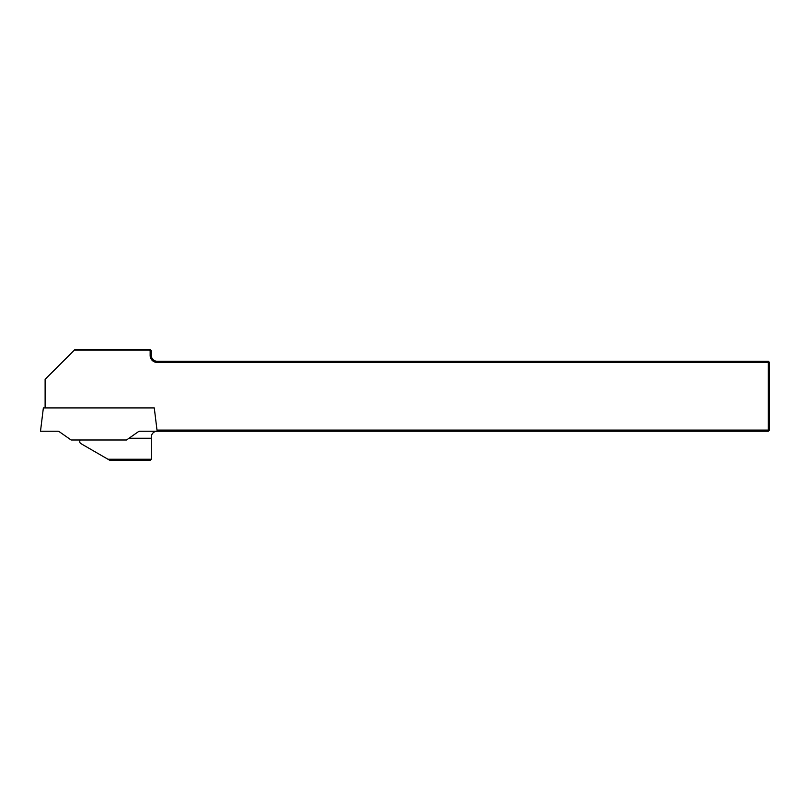 <?xml version="1.0" encoding="UTF-8"?>
<svg xmlns="http://www.w3.org/2000/svg" width="810" height="810" viewBox="0 0 810 810"><rect width="100%" height="100%" fill="white"/><g stroke="black" fill="none" stroke-linecap="round" stroke-linejoin="round"><path stroke-width="1.21" d="M156.998 430.08L768.336 430.08L768.336 362.424L157.14 362.424A6.996 6.996 0 0 1 150.144 355.428L150.144 350.76L149.313 350.183L74.277 350.183L45.117 379.343L45.117 407.916M74.277 350.183L74.854 349.596L150.144 349.596L151.308 350.76L151.308 355.428A5.832 5.832 0 0 0 157.14 361.26L768.336 361.26L768.336 362.424L769.5 362.424L769.5 430.08L768.336 431.244L157.14 431.244A5.832 5.832 0 0 0 151.308 437.076L151.308 438.24L129.023 438.24M80.119 439.992A3.21 3.21 0 0 0 80.362 443.303L107.953 459.24L151.308 459.24L151.308 438.24M151.308 459.24L150.144 460.404L109.968 460.404L107.953 459.24M151.308 350.76L150.144 350.76M769.5 430.08L768.336 430.08L768.336 431.244M769.5 362.424L768.336 361.26M149.313 350.183L149.07 349.596M71.118 439.992L126.522 439.992L138.267 431.77A2.916 2.916 0 0 1 139.938 431.244L157.14 431.244L154.275 407.916L43.365 407.916L40.5 431.244L57.702 431.244A2.916 2.916 0 0 1 59.373 431.77L71.118 439.992M151.308 355.428L150.144 355.428M157.14 361.26L157.14 362.424"/></g></svg>

